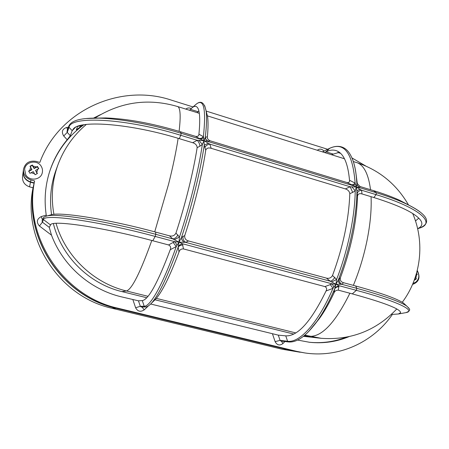 <?xml version="1.0" encoding="UTF-8"?>
<svg xmlns="http://www.w3.org/2000/svg" width="449" height="449" viewBox="0 0 449 449"><rect width="100%" height="100%" fill="white"/><g stroke="black" fill="none" stroke-linecap="round" stroke-linejoin="round"><path stroke-width="0.67" d="M416.543 273.216L417.244 274.485L415.881 275.45M415.398 276.949L416.408 278.829L414.674 280.013L414.478 279.598M25.75 174.768C29.325 181.424 40.663 180.139 42.228 172.972C42.801 170.693 42.498 168.521 41.302 166.444C37.548 159.367 25.357 161.399 24.628 169.34L25.75 174.768M34.455 173.684L35.073 174.751L37.419 173.51L35.566 170.362L38.782 168.684L37.435 166.416L34.219 168.094L32.356 164.991L30.004 166.231L31.868 169.335L28.629 171.063L29.982 173.342L33.22 171.608L34.455 173.684L31.071 172.742M300.224 352.257L291.895 350.658L116.134 308.261C62.097 296.626 22.646 237.487 34.09 183.203L30.47 182.21C25.369 180.386 22.938 176.895 23.174 171.731L23.196 171.557M34.09 183.203L33.035 187.8C22.012 240.136 59.981 297.053 112.127 308.278L282.095 349.221L299.876 352.207M23.174 171.731L22.523 176.766C22.293 181.744 24.633 185.106 29.55 186.851L33.035 187.8M34.607 180.936C22.961 236.18 63.141 296.419 118.109 308.255L296.71 351.365L304.809 352.936L292.574 350.759L116.414 308.261C62.243 296.598 22.691 237.302 34.163 182.883L30.538 181.89C25.419 180.06 22.983 176.558 23.219 171.383L23.5 169.251C23.258 174.504 25.733 178.062 30.925 179.92L34.607 180.936L34.163 182.883M304.809 352.936C338.9 358.156 373.158 342.323 392.375 314.48M417.267 270.478C420.629 277.353 419.057 282.006 412.552 284.436M365.828 166.051L351.965 157.936M340.606 153.367L337.715 152.447M23.5 169.251C25.183 162.931 29.41 160.31 36.184 161.393L39.843 162.426C59.189 109.797 121.005 83.026 171.507 100.178L193.019 106.941M206.13 111.066L327.658 149.287M100.497 114.624L93.487 118.126M82.919 124.934L76.296 129.896L77.621 126.332M297.592 340.067L309.563 342.29C323.342 343.721 336.509 341.835 349.058 336.627M150.656 304.012L278.29 335.134L280.069 340.376L280.861 341.044L288.41 341.93C296.952 342.811 306.588 335.818 317.303 320.945C323.398 312.279 329.207 301.571 334.73 288.819L335.908 284.217L338.35 279.94L340.437 277.656C339.91 280.271 340.943 281.961 343.53 282.718L341.863 284.329L335.908 284.217L338.883 285.654L338.338 290.161C336.183 290.082 334.713 291.059 333.933 293.09L334.73 288.819C335.678 287.405 337.098 286.731 338.995 286.804M121.062 296.755L138.46 300.819L140.324 306.308L141.328 307.026L145.235 306.976L144.202 306.24C150.297 306.684 163.139 284.094 176.233 246.585L170.227 249.728C171.159 247.612 170.609 246.018 168.571 244.946L152.755 240.737C101.665 226.964 50.945 219.634 50.552 224.977L49.261 227.374L51.495 235.158C62.826 265.567 90.092 289.364 121.062 296.755M175.952 233.098L179.477 237.055L178.955 242.123L172.742 238.885L169.441 235.815C172.399 236.556 174.566 235.646 175.952 233.098C185.314 204.525 193.435 171.619 197.145 147.648C197.01 145.257 195.517 143.613 192.66 142.703L179.258 138.651C131.102 123.784 80.332 119.799 73.496 128.762L72.188 130.704L70.313 135.693L67.193 139.746C59.38 149.057 53.56 159.575 49.732 171.288C45.197 185.499 44.03 200.108 46.236 215.116L46.404 216.121M96.08 117.29L94.492 118.115M83.772 124.788C67.58 136.603 56.204 152.194 49.648 171.552M339.349 152.295L331.418 154.686M409.847 205.67L399.677 200.299C392.409 196.965 383.699 193.744 373.551 190.634L360.025 186.509L359.408 187.592L356.321 187.037L355.221 190.836L352.69 192.397L350.175 186.767L356.321 187.037L347.021 182.541C348.929 182.749 349.76 181.98 349.513 180.251C348.02 163.823 343.917 154.086 337.21 151.027C333.815 149.545 330.077 149.809 325.996 151.818L324.537 152.531M198.862 110.886L197.1 112.637M347.021 182.541L210.031 140.767L207.561 141.351L203.998 140.672L200.406 139.173L195.607 136.367C197.785 136.636 198.896 135.901 198.929 134.167C200.501 117.846 199.71 108.697 196.55 106.722C195.287 105.97 193.749 106.357 191.925 107.895L189.557 110.28M309.019 342.228C321.927 343.491 334.314 341.818 346.173 337.205M148.479 305.82L144.219 309.844C140.582 312.251 137.714 311.55 135.62 307.756L140.324 306.308L144.202 306.24L142.288 300.589L138.46 300.819M326.041 291.003C327.091 289.038 326.72 287.568 324.924 286.591L332.243 283.875L335.908 284.217L330.211 281.197L326.395 278.105C329.061 278.767 331.098 277.903 332.513 275.512L336.598 279.463L335.908 284.217L332.978 288.348L326.041 291.003C311.151 321.506 297.726 336.458 285.766 335.858L278.29 335.134M53.386 223.636C61.519 256.654 89.373 283.875 121.954 291.609L146.789 297.743M155.034 299.78L293.798 334.073M53.919 214.336C50.844 197.313 52.174 180.829 57.91 164.878L55.968 170.193C50.804 184.517 49.339 199.339 51.573 214.667M303.434 336.323L321.231 338.31L304.849 335.156M332.513 275.512C343.109 246.686 348.873 219.398 349.799 193.654C349.412 191.308 347.93 189.719 345.343 188.9L211.182 148.31C208.358 147.491 206.546 148.131 205.732 150.235L204.239 145.1L203.998 140.672L209.818 144.123L211.182 148.31M198.929 134.167L203.397 136.721L203.998 140.672L202.336 144.527L199.878 146.234C199.794 144.09 198.913 142.114 197.234 140.301L203.998 140.672L205.283 137.299L207.393 136.76C207.079 138.399 207.96 139.734 210.031 140.767M195.607 136.367L180.313 131.709C152.177 123.346 127.359 118.755 105.863 117.935L95.396 118.109M417.626 228.67C421.656 226.807 422.806 224.247 421.061 220.992C416.565 213.831 400.828 206.012 373.86 197.526L362.034 193.951C359.503 193.216 357.999 193.895 357.533 195.983L356.321 187.037L361.512 190.213C358.936 190.662 357.505 191.846 357.208 193.766M142.288 300.589C148.501 299.696 157.812 282.741 170.227 249.728M154.001 300.746L155.494 299.303C161.966 292.277 169.801 276.528 178.994 252.046L178.186 247.102L178.955 242.123L181.435 237.583L184.763 235.484C184.371 238.284 185.611 240.108 188.501 240.95L185.712 242.37L178.955 242.123L182.378 243.717L183.478 248.92C181.127 248.813 179.634 249.857 178.994 252.046M324.924 286.591L183.478 248.92M313.913 325.503L319.98 317.752C324.795 310.916 329.443 302.693 333.933 293.09M391.376 314.468L398.398 313.991L400.587 312.712C400.682 309.047 384.58 302.766 352.285 293.876L338.338 290.161M405.907 305.505L403.415 302.996C396.607 298.529 380.696 292.86 355.67 285.991L343.53 282.718M340.437 277.656C351.067 248.931 356.764 221.705 357.533 195.983M349.513 180.251L355.131 183.097L356.321 187.037L357.146 182.586L357.325 183.602L360.025 186.509M357.146 182.586L356.102 174.521M207.393 136.76C208.196 127.965 208.252 121.202 207.561 116.476L206.136 111.257M169.441 235.815L155.651 232.099C109.455 219.522 60.985 211.771 51.276 214.734L50.204 215.043M326.395 278.105L188.501 240.95M184.763 235.484C194.181 207.017 202.207 174.19 205.732 150.235M415.488 220.959L418.777 218.141M359.795 187.401C358.106 186.711 357.118 185.476 356.837 183.697L356.832 183.619C356.489 175.66 355.518 168.925 353.913 163.402M352.69 192.397L349.799 193.654M199.878 146.234L197.145 147.648M177.024 245.233L174.992 241.736L178.955 242.123L176.233 246.585L173.174 242.438L174.992 241.736L155.202 236.432L155.764 234.322L155.651 232.099M168.571 244.946L173.174 242.438M31.868 169.335L31.789 169.767L28.798 171.344M37.166 173.64L35.566 170.362M38.519 168.813L37.34 166.832L34.13 168.532L32.277 165.417L30.184 166.517M37.34 166.832L37.435 166.416M34.13 168.532L34.219 168.094M32.277 165.417L32.356 164.991M414.528 279.463L416.408 278.829M414.966 278.234L415.347 278.908M416.139 274.603L417.244 274.485M174.335 239.671L179.477 237.055C189.725 206.198 198.565 170.193 202.336 144.527L198.974 140.335M208.42 141.289C206.647 140.559 205.603 139.229 205.283 137.299C206.658 125.512 206.922 116.706 206.085 110.881L204.688 105.667M355.501 184.23L352.959 185.628L207.561 141.351L204.991 138.281M180.313 131.709L181.228 133.331L200.406 139.173L203.56 137.849M198.986 138.415C200.636 138.73 202.106 138.163 203.397 136.721C206.271 108.793 203.846 97.972 196.112 104.252L195.742 104.578M204.896 147.749C205.524 145.824 207.163 144.617 209.818 144.123L350.175 186.767L345.343 188.9M184.101 242.292C182.333 240.866 181.447 239.295 181.435 237.583C191.695 206.748 200.512 170.766 204.239 145.1L208.448 143.214M334.802 277.336C333.523 279.553 331.996 280.844 330.211 281.197L185.712 242.37C183.489 240.894 182.614 238.874 183.085 236.297M51.276 214.734L46.724 216.036C56.591 213 107.328 221.172 155.764 234.322L172.742 238.885C174.987 238.61 176.721 237.28 177.933 234.906M149.848 304.764L151.279 303.372C158.637 295.313 167.606 276.556 178.186 247.102C179.359 245.659 180.936 244.969 182.917 245.042M178.5 245.625L182.378 243.717L332.243 283.875L333.86 287.107M285.766 335.858L287.596 341.246C299.562 343.154 318.105 323.235 332.978 288.348L330.234 284.458M352.285 293.876L356.36 290.335L356.832 288.353L341.863 284.329C339.635 282.898 338.821 280.984 339.433 278.588M340.499 284.296C338.804 282.943 338.091 281.489 338.35 279.94C349.586 251.12 356.702 216.715 356.927 191.353C357.174 190.466 358.313 189.809 360.339 189.388M331.721 281.938L336.598 279.463C347.818 250.626 354.951 216.199 355.221 190.836L351.808 186.795M335.184 287.461L338.883 285.654L356.36 290.335C396.978 301.156 416.487 310.702 406.104 312.599L404.751 312.846M332.911 153.985L325.996 151.818L329.633 148.35C344.265 141.508 352.768 153.092 355.131 183.097L353.279 184.567L351.292 184.814M322.483 151.885L329.841 148.204C339.831 143.714 346.392 148.086 349.805 153.833C353.857 160.321 356.197 170.25 356.832 183.624L357.325 183.602M373.551 190.634L376.391 192.761L359.408 187.592L356.787 184.623M415.948 277.914L416.509 275.024M37.71 169.234L36.801 172.438M116.134 308.261L112.127 308.278M291.895 350.658L282.095 349.221M30.47 182.21L29.55 186.851M296.71 351.365L292.574 350.759M118.109 308.255L116.414 308.261M30.925 179.92L30.538 181.89M67.193 139.746L63.719 136.013C61.187 131.765 62.259 128.885 66.94 127.376L68.422 127.23M77.643 126.321L81.6 125.933M185.813 109.107L185.847 109.073C187.469 107.805 189.265 107.614 191.246 108.506M317.32 150.269L317.353 150.241C319.677 148.524 321.888 148.81 323.987 151.1M284.924 341.521L282.954 343.547C279.699 345.893 277.084 345.259 275.125 341.644L272.498 333.91M135.62 307.756L132.876 299.651M51.495 235.158L39.439 226.015C36.161 222.16 36.762 219.017 41.235 216.586L46.236 215.116M192.66 142.703L197.234 140.301L180.762 135.301L181.228 133.331C152.48 124.525 120.641 118.688 99.386 118.166C81.364 117.711 71.161 120.388 68.776 126.208L69.023 127.292L72.188 130.704L75.471 127.314M190.438 109.326L198.015 111.7M148.035 296.318L126.394 290.958C93.645 283.139 65.358 256.34 56.063 223.338M121.954 291.609L126.394 290.958C131.737 289.605 140.206 272.779 151.801 240.484M154.725 231.852L168.588 184.118C172.966 166.68 176.148 151.414 178.141 138.314M176.957 106.334L177.916 106.632C180.419 108.316 180.818 116.549 179.106 131.338M295.84 332.928L156.325 298.372M304.052 335.83L309.597 336.335C321.984 336.851 335.414 322.489 349.894 293.242M353.357 285.368C359.2 271.235 363.724 256.418 366.94 240.933C370.268 224.427 371.643 209.672 371.065 196.679M370.515 189.708C368.59 174.773 364.274 165.827 357.572 162.869L355.137 162.111M68.776 126.208L66.996 131.327L67.238 132.382L69.023 127.292C70.476 115.516 126.208 118.345 180.762 135.301L179.258 138.651M63.719 136.013L67.238 132.382L70.313 135.693M105.863 117.935L85.995 118.53M419.77 211.681C416.229 209.01 411.312 206.231 405.026 203.335C397.084 199.698 387.538 196.174 376.391 192.761L376.071 194.636L361.512 190.213L362.034 193.951M418.866 228.333L419.967 227.957C436.102 222.794 419.203 207.59 376.071 194.636L373.86 197.526M152.755 240.737L155.202 236.432C98.948 221.166 43.34 213.41 43.497 219.612L42.402 222.16L49.261 227.374M50.552 224.977L43.497 219.612L43.132 218.309L42.054 220.897L42.402 222.16L39.439 226.015M43.132 218.309C43.205 217.512 44.4 216.755 46.724 216.036L45.691 216.334M409.084 308.334L406.631 305.977C399.627 301.397 383.025 295.521 356.832 288.353L355.67 285.991M288.41 341.93L287.596 341.246L280.069 340.376L275.125 341.644M308.626 331.592L319.98 317.752M32.985 166.018L36.363 166.961M29.718 170.468L30.633 167.252M66.94 127.376L67.457 130.002M41.235 216.586L42.47 219.898M281.332 341.1L282.954 343.547M142.019 307.015L144.219 309.844M417.11 271.101C419.764 275.288 419.282 279.009 415.667 282.258L412.996 283.398M329.841 148.204L322.433 151.869M199.328 113.339L177.916 106.632C148.546 97.938 120.848 101.76 94.818 118.115M86.343 124.435C73.322 135.441 63.848 148.922 57.91 164.878M321.231 338.31C350.916 340.415 376.11 330.627 396.804 308.957M402.27 302.272C421.067 277.274 425.169 242.258 412.698 213.522M408.422 204.806C396.613 184.449 379.663 170.468 357.572 162.869L353.341 161.545M207.472 115.887L344.473 158.772M417.643 228.754L419.967 227.957C425.399 225.572 427.499 222.653 426.264 219.207C425.517 216.687 421.948 211.255 405.026 203.335L399.677 200.299M207.561 116.476L206.085 110.881C204.284 102.411 200.961 100.2 196.112 104.252L191.925 107.895M403.415 302.996L406.631 305.977C411.98 311.123 408.641 309.905 408.966 311.219L406.104 312.599L398.398 313.991M145.235 306.976C146.862 307.054 148.877 305.853 151.279 303.372L155.494 299.303"/></g></svg>
